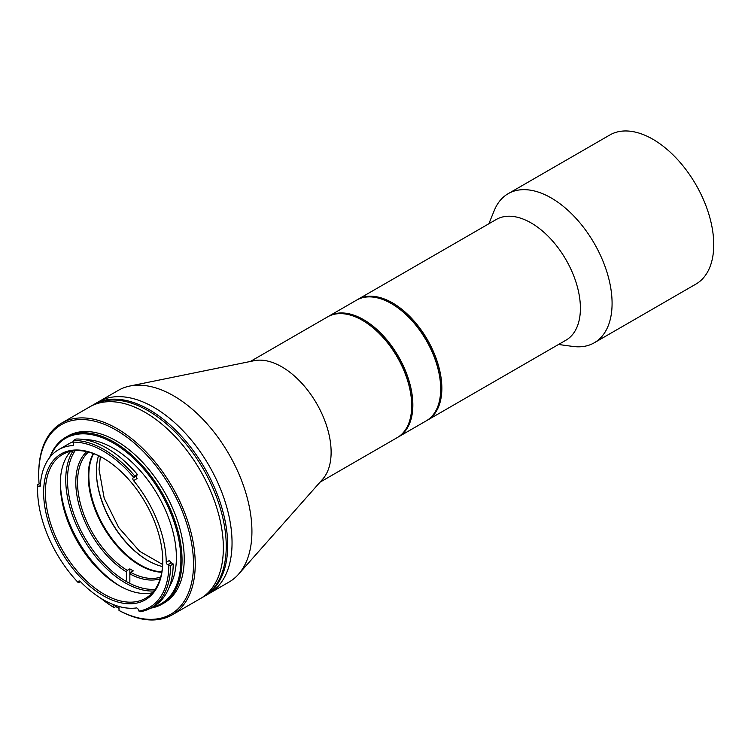 <?xml version="1.0" encoding="UTF-8"?>
<svg xmlns="http://www.w3.org/2000/svg" width="751" height="751" viewBox="0 0 751 751"><rect width="100%" height="100%" fill="white"/><g stroke="black" fill="none" stroke-linecap="round" stroke-linejoin="round"><path stroke-width="1.13" d="M427.413 420.185L565.972 340.184A69.693 40.235 -120 0 0 576.655 284.347A69.693 40.235 -120 0 0 531.126 222.934A69.693 40.235 -120 0 0 496.28 219.48L357.729 299.48A69.693 40.235 60 0 1 392.566 302.925A69.693 40.235 60 0 1 441.851 388.276A69.693 40.235 60 0 1 427.413 420.185A69.693 40.235 60 0 1 426.831 420.504M391.703 303.77A68.867 39.765 60 0 1 440.687 388.276A68.867 39.765 -120 0 0 391.994 303.93L391.412 303.601A69.693 40.235 -120 0 0 356.565 300.147L328.741 316.209A69.693 40.235 60 0 1 363.587 319.663A69.693 40.235 60 0 1 409.107 381.076A69.693 40.235 60 0 1 398.424 436.913A69.693 40.235 60 0 1 397.842 437.242M357.147 299.818A69.693 40.235 60 0 1 357.729 299.48M558.537 344.484L572.929 346.446A86.083 49.697 -120 0 0 594.257 342.794A86.083 49.697 -120 0 0 607.446 273.805A86.083 49.697 -120 0 0 551.206 197.954A86.083 49.697 -120 0 0 508.164 193.683A86.083 49.697 -120 0 0 494.346 210.327L488.845 223.779M594.257 342.794L695.914 284.094A86.083 49.697 -120 0 0 709.113 215.115A86.083 49.697 -120 0 0 652.872 139.254A86.083 49.697 -120 0 0 609.831 134.992L508.164 193.683M238.489 574.28L322.658 479.204A69.693 40.235 -120 0 0 325.371 422.203A69.693 40.235 -120 0 0 281.841 366.854A69.693 40.235 -120 0 0 254.232 360.687L129.81 386.042A110.679 63.901 60 0 1 173.659 395.843A110.679 63.901 60 0 1 242.789 483.757A110.679 63.901 60 0 1 238.489 574.28A110.679 63.901 60 0 1 228.999 582.072L200.433 598.566A110.679 63.901 -120 0 0 217.396 509.873A110.679 63.901 -120 0 0 145.093 412.337A110.679 63.901 -120 0 0 89.754 406.854A110.679 63.901 60 0 1 145.093 412.337A110.679 63.901 60 0 1 217.396 509.873A110.679 63.901 60 0 1 200.433 598.566L172.317 614.797A110.679 63.901 60 0 1 119.869 610.929L119.005 610.422A109.449 63.197 60 0 0 193.486 562.443A109.449 63.197 60 0 0 116.105 430.079A109.449 63.197 60 0 0 38.714 474.763L38.714 473.759A110.679 63.901 60 0 1 61.629 423.085A110.679 63.901 60 0 1 116.978 428.568A110.679 63.901 60 0 1 189.28 526.104A110.679 63.901 60 0 1 172.317 614.797M153.786 407.314A110.679 63.901 60 0 1 226.089 504.85A110.679 63.901 60 0 1 209.125 593.543A110.679 63.901 60 0 0 226.089 504.85A110.679 63.901 60 0 0 153.786 407.314A110.679 63.901 60 0 0 98.447 401.832A110.679 63.901 60 0 1 153.786 407.314M320.02 482.189L397.27 437.589A69.693 40.235 -120 0 0 411.698 405.681A69.693 40.235 -120 0 0 362.423 320.33L362.423 320.33A69.693 40.235 -120 0 0 327.577 316.884L250.327 361.484M411.698 405.343A68.867 39.765 -120 0 0 411.698 405.014A68.867 39.765 -120 0 0 363.005 320.668L362.423 320.33L363.005 320.668A68.867 39.765 60 0 1 411.698 405.343M153.908 590.981A84.243 48.637 60 0 1 125.314 582.907A84.243 48.637 60 0 1 73.063 450.938M75.119 450.713A83.014 47.923 -120 0 0 126.187 581.405A83.014 47.923 -120 0 0 155.138 589.3M61.629 423.085L92.645 405.183A110.679 63.901 60 0 1 147.985 410.666A110.679 63.901 60 0 0 92.645 405.183L94.1 404.348A110.679 63.901 60 0 1 149.44 409.83A110.679 63.901 60 0 0 94.1 404.348L118.32 390.36A110.679 63.901 60 0 1 129.81 386.042M93.565 453.642A72.763 42.009 -120 0 0 140.287 564.893A72.763 42.009 -120 0 0 161.822 571.868M98.512 455.707A72.763 42.009 -120 0 0 96.372 471.421A72.763 42.009 -120 0 0 147.825 560.537L147.825 560.537A72.763 42.009 -120 0 0 162.507 566.545M96.372 471.093A73.579 42.488 -120 0 0 148.116 560.706M126.375 580.091L126.375 571.887L127.248 570.385L129.857 568.873A72.763 42.009 -120 0 0 131.594 569.915A72.763 42.009 -120 0 0 133.331 570.882L130.721 572.393L129.857 573.895L129.857 582.1M127.248 570.385A72.763 42.009 60 0 1 82.366 510.239A72.763 42.009 60 0 1 88.43 452.027M93.227 453.52A72.763 42.009 -120 0 0 139.714 565.231A72.763 42.009 -120 0 0 161.756 572.224M160.648 577.115A72.763 42.009 60 0 1 130.721 572.393M126.375 571.887A73.992 42.723 60 0 1 80.761 510.858A73.992 42.723 60 0 1 86.759 451.633M160.16 578.768A73.992 42.723 60 0 1 129.857 573.895L129.857 568.873M398.424 436.913L426.258 420.851A69.693 40.235 -120 0 0 440.687 388.943A69.693 40.235 -120 0 0 391.412 303.601L391.994 303.93M440.687 388.614A68.867 39.765 -120 0 0 440.687 388.276L440.687 388.943M328.168 316.556A69.693 40.235 60 0 1 328.741 316.209M115.814 605.503L115.814 606.573A110.679 63.901 -120 0 0 118.714 608.31A110.679 63.901 -120 0 0 119.005 608.479M115.814 606.573L114.077 607.578L113.204 607.08A109.449 63.197 60 0 1 101 598.378M39.09 483.813A109.449 63.197 60 0 1 38.714 474.763M49.65 457.566A96.335 55.621 60 0 1 65.759 437.27L67.937 436.021A96.335 55.621 60 0 1 116.105 440.79A96.335 55.621 60 0 1 179.038 525.681A96.335 55.621 60 0 1 164.272 602.875L162.094 604.133A96.335 55.621 60 0 1 150.594 608.16M65.759 437.27A96.335 55.621 60 0 1 113.927 442.039A96.335 55.621 60 0 1 176.861 526.93A96.335 55.621 60 0 1 162.094 604.133M50.242 456.824A95.518 55.142 60 0 1 113.354 443.043A95.518 55.142 60 0 1 177.752 534.731A95.518 55.142 60 0 1 152.143 607.268M84.45 439.645A89.162 51.481 60 0 1 113.354 448.234A89.162 51.481 60 0 1 169.379 586.756M133.565 480.621A2.046 1.183 60 0 1 132.974 478.04L134.795 475.984A94.082 54.316 60 0 0 104.07 449.577A94.082 54.316 60 0 0 73.354 440.518L75.964 439.016A94.082 54.316 60 0 1 137.405 474.482L136.457 476.031A2.046 1.183 -120 0 0 137.048 478.612L133.565 480.621A89.162 51.481 60 0 1 166.243 562.283L169.726 560.284A2.046 1.183 -120 0 0 171.162 562.762L173.209 563.963A94.082 54.316 60 0 1 153.72 606.357L151.111 607.869A94.082 54.316 -120 0 0 170.599 565.465L167.68 564.771A2.046 1.183 60 0 1 166.243 562.283M168.853 565.456A92.852 53.603 -120 0 1 138.963 611.117L138.325 609.605A2.046 1.183 60 0 0 136.344 607.953A89.162 51.481 60 0 1 103.206 599.692A89.162 51.481 60 0 1 80.395 581.593L78.62 582.663L78.076 582.429L78.526 581.434A2.046 1.183 60 0 1 78.846 581.067A2.046 1.183 60 0 1 80.395 581.593M72.988 441.804A89.162 51.481 60 0 0 68.773 443.822L58.625 449.68A89.162 51.481 60 0 0 40.301 485.766A2.046 1.183 60 0 1 39.878 486.592A2.046 1.183 60 0 1 38.855 486.488A2.046 1.183 60 0 1 38.789 486.451L37.616 485.719A92.852 53.603 -120 0 0 37.55 488.985A92.852 53.603 -120 0 0 78.076 582.429M152.369 592.802A83.014 47.923 60 0 1 119.005 585.555A83.014 47.923 60 0 1 119.005 585.545A83.014 47.923 60 0 1 60.305 483.879A83.014 47.923 60 0 1 70.707 451.36M60.324 482.236A87.107 50.298 -120 0 0 120.432 586.353M133.518 477.148A92.852 53.603 -120 0 0 103.206 451.079A92.852 53.603 -120 0 0 72.885 442.142L73.429 443.663A2.046 1.183 60 0 1 73.176 445.465A2.046 1.183 60 0 1 72.847 445.559L73.42 445.23M73.354 440.518L72.885 442.142M103.206 595.674A84.243 48.637 60 0 1 43.633 492.506A84.243 48.637 60 0 1 103.206 458.11L103.206 458.11A84.243 48.637 60 0 1 162.77 561.279A84.243 48.637 60 0 1 103.206 595.674M103.638 458.363A83.014 47.923 -120 0 0 62.568 454.496A83.014 47.923 -120 0 0 49.848 521.016A83.014 47.923 -120 0 0 104.07 594.172A83.014 47.923 -120 0 0 145.581 598.284A83.014 47.923 -120 0 0 162.77 560.781M113.204 607.08L113.204 604.546M119.005 606.489L119.005 610.422M58.625 449.68A89.162 51.481 60 0 1 72.847 445.559M37.616 485.719L37.616 484.667L40.479 483.325M134.795 475.984L137.405 474.482M173.209 563.963L170.599 565.465M138.963 611.117L140.306 611.727A94.082 54.316 -120 0 0 151.111 607.869M37.616 484.667A94.082 54.316 -120 0 0 37.55 487.981L37.55 488.985M149.44 409.83A110.679 63.901 60 0 1 221.742 507.366A110.679 63.901 60 0 1 204.779 596.05A110.679 63.901 60 0 0 221.742 507.366A110.679 63.901 60 0 0 149.44 409.83M147.985 410.666A110.679 63.901 60 0 1 220.296 508.202A110.679 63.901 60 0 1 203.333 596.885A110.679 63.901 60 0 0 220.296 508.202A110.679 63.901 60 0 0 147.985 410.666M38.789 486.451L40.31 485.578M79.315 580.983L78.526 581.434M171.162 562.762L167.68 564.771M132.974 478.04L136.457 476.031M411.698 405.014L411.698 405.681M162.657 564.517L139.677 551.309L118.733 527.606L104.192 498.213L99.019 469.197L100.343 456.599"/></g></svg>
